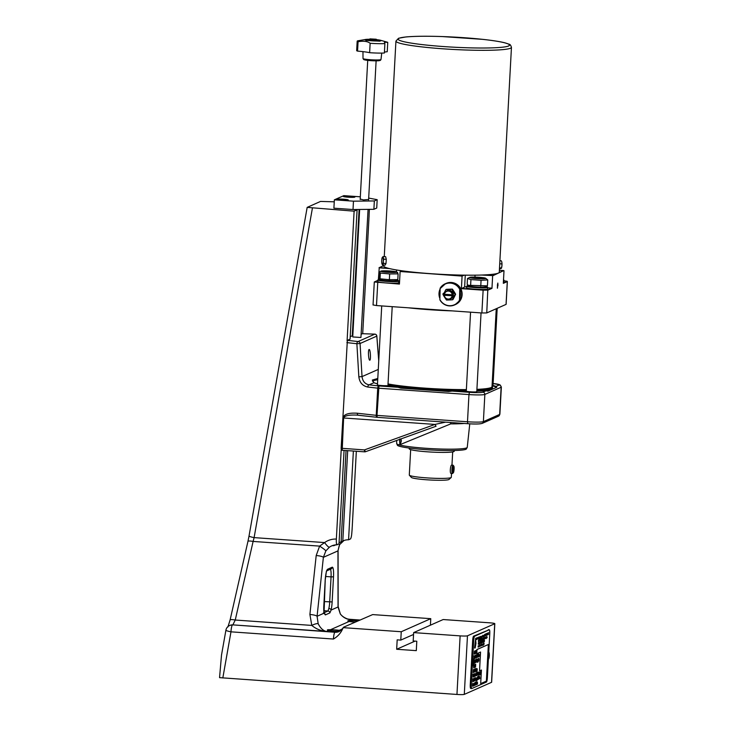 <?xml version="1.0" encoding="UTF-8"?>
<svg xmlns="http://www.w3.org/2000/svg" width="731" height="731" viewBox="0 0 731 731"><rect width="100%" height="100%" fill="white"/><g stroke="black" fill="none" stroke-linecap="round" stroke-linejoin="round"><path stroke-width="1.1" d="M369.064 215.892L369.365 209.358M368.817 221.073L368.671 223.183M368.78 221.091L368.881 220.031M368.561 225.258L368.707 223.165M368.844 220.04L368.936 218.98M368.899 218.998L369.1 215.892M368.442 227.35L368.598 225.258M368.26 231.535L368.159 232.595M368.214 231.544L368.314 230.484M367.931 236.807L368.196 232.577M368.278 230.503L368.369 229.443M368.333 229.461L368.424 228.392M368.387 228.41L368.479 227.35M367.693 241.988L367.592 243.03M367.647 242.007L367.748 240.947M367.428 246.173L367.629 243.039M367.711 240.965L367.857 238.854M367.821 238.873L367.912 237.803M367.876 237.822L367.967 236.817M367.364 247.27L367.465 246.173M367.126 252.451L367.026 253.493M367.081 252.469L367.181 251.4M366.861 256.636L367.063 253.493M367.145 251.418L367.236 250.358M367.2 250.377L367.291 249.317M367.254 249.326L367.401 247.27M366.798 257.732L366.898 256.636M366.523 262.904L366.67 260.821M366.332 267.089L366.231 268.204M366.295 267.107L366.56 262.913M366.633 260.83L366.724 259.77M366.688 259.788L366.779 258.728M366.743 258.747L366.834 257.732M365.957 273.367L366.103 271.274M365.765 277.552L365.61 279.662M365.728 277.57L365.82 276.51M365.838 275.459L365.993 273.367M365.783 276.519L365.875 275.459M366.067 271.292L366.213 269.182M366.176 269.2L366.268 268.195M365.326 284.871L365.537 281.737M365.098 289.11L365.253 286.963M365.272 285.912L365.363 284.871M365.217 286.981L365.308 285.922M365.5 281.755L365.591 280.686M365.555 280.704L365.646 279.644M364.824 294.282L365.025 291.148M364.632 298.467L364.531 299.582M364.595 298.486L364.687 297.426M364.65 297.444L364.86 294.282M364.988 291.166L365.08 290.106M365.043 290.116L365.135 289.11M364.257 304.745L364.568 299.573M364.065 308.93L363.965 310.045M364.029 308.948L364.12 307.888M364.139 306.837L364.23 305.796M364.084 307.897L364.175 306.837M364.193 305.805L364.294 304.745M363.691 315.198L363.947 311.022M363.499 319.392L363.398 320.507M363.462 319.401L363.609 317.3M363.572 317.318L363.663 316.249M363.627 316.267L363.727 315.207M363.91 311.04L364.001 310.026M363.161 325.66L363.005 327.771M363.115 325.679L363.435 320.489M362.932 329.845L362.777 331.938M362.896 329.864L362.987 328.804M362.951 328.822L363.042 327.753M362.722 332.98L362.814 331.938M356.134 455.358L356.034 456.473M356.098 455.376L356.189 454.307M356.152 454.326L356.299 452.224M356.262 452.233L356.353 451.255M355.759 461.626L356.07 456.455M355.568 465.821L355.467 466.935M355.531 465.83L355.622 464.77M355.641 463.719L355.732 462.677M355.586 464.788L355.677 463.728M355.695 462.696L355.796 461.636M355.229 472.089L355.129 473.158M355.193 472.107L355.504 466.917M355.001 476.274L354.9 477.389M354.964 476.292L355.111 474.181M355.074 474.2L355.165 473.14M354.663 482.551L354.562 483.611M354.626 482.57L354.718 481.51M354.434 486.736L354.279 488.829M354.398 486.755L354.489 485.686M354.508 484.644L354.608 483.593M354.453 485.704L354.544 484.644M354.681 481.519L354.937 477.37M353.996 494.055L354.151 491.963M353.767 498.286L353.923 496.148M353.941 495.097L354.042 494.055M353.886 496.166L353.978 495.106M354.115 491.981L354.325 488.829M353.53 503.467L353.429 504.536M353.493 503.485L353.585 502.425M353.265 507.652L353.475 504.518M353.548 502.444L353.804 498.295M353.201 508.749L353.301 507.652M352.963 513.93L352.808 516.04M352.927 513.948L353.018 512.879M352.698 518.105L352.845 516.022M352.982 512.897L353.073 511.837M353.036 511.855L353.128 510.795M353.091 510.805L353.237 508.749M352.634 519.211L352.735 518.115M352.397 524.392L352.296 525.452M352.36 524.401L352.506 522.299M352.132 528.568L352.342 525.434M352.47 522.309L352.561 521.249M352.525 521.267L352.671 519.211M352.168 528.568L351.876 532.205C351.602 536.042 351.118 538.308 350.405 538.985L348.568 539.798A13.149 12.893 -113.9 0 0 342.802 540.995L339.056 542.795M362.722 333.701L362.759 332.989M347.088 340.911L354.115 211.168L307.175 207.376L320.525 201.427L334.25 201.811M346.393 197.059L351.574 197.343M344.42 196.794A5.263 0.475 -176.9 0 1 346.101 196.712A5.263 0.475 -176.9 0 1 353.777 197.297M373.888 209.304L376.73 208.052L377.178 199.682L374.345 200.943L373.888 209.304L353.018 209.541L333.903 208.189L334.359 199.828L343.817 195.643L360.328 196.803M368.616 199.499L363.499 199.91L360.209 199.042M348.075 197.196A5.784 0.521 -176.9 0 1 343.342 196.429A5.784 0.521 -176.9 0 1 349.144 196.219A5.784 0.521 -176.9 0 1 354.891 197.05A5.784 0.521 -176.9 0 1 348.075 197.196M341.45 200.13A5.784 0.521 -176.9 0 1 336.717 199.353A5.784 0.521 -176.9 0 1 342.519 199.143A5.784 0.521 -176.9 0 1 348.267 199.983A5.784 0.521 -176.9 0 1 341.45 200.13M374.345 200.943L353.466 201.171L353.018 209.541M353.466 201.171L334.359 199.828M368.689 198.074L377.178 199.682M354.115 211.168L357.094 209.852L351.465 209.431M325.578 576.476L331.061 576.869L329.699 601.969A8.416 1.471 -86 0 1 328.849 608.466L327.963 611.015L324.052 612.752M328.849 608.466A2.102 1.416 13.4 0 1 331.079 610.074A10.517 1.837 94 0 0 332.148 601.942L333.51 576.841L331.061 576.869A8.416 1.471 -86 0 0 330.366 569.266M323.842 610.732L327.963 611.015A2.102 2.065 66.1 0 1 329.9 612.898L331.079 610.074L338.042 606.995L340.29 613.958C343.597 618.06 347.828 619.998 352.991 619.76L347.673 618.993C342.062 617.037 340.18 613.729 340.244 613.647A6.314 1.425 -32 0 0 340.226 613.611A6.314 1.425 -32 0 1 340.29 613.958M323.276 613.053L324.299 613.537L324.043 612.706A2.102 1.672 170.6 0 1 324.034 613.19L325.359 614.908L329.9 612.898M355.193 622.072A6.835 0.621 -176.9 0 1 349.098 621.487L347.819 620.902M330.43 629.747A6.835 0.621 -176.9 0 1 339.294 630.323C342.081 630.433 341.432 630.725 337.356 631.182A6.835 0.621 -176.9 0 1 328.658 630.524C326.529 629.884 327.123 629.619 330.43 629.747L349.098 621.487C346.969 620.838 347.563 620.582 350.871 620.701A6.835 0.621 -176.9 0 1 357.569 621.021M342.583 628.87L339.294 630.323L341.011 630.469M337.356 631.182L334.917 632.26L232.851 624.877L326.538 631.465C323.294 630.853 320.507 628.276 318.177 623.744L317.08 616.27L323.376 557.333A6.314 1.261 -173.9 0 0 316.194 555.542L309.898 614.479L311.79 625.416C315.883 628.879 320.799 630.899 326.538 631.465L328.658 630.524L327.378 629.939M342.702 541.305A6.314 1.215 -125.7 0 1 342.675 541.333A6.314 1.215 -125.7 0 1 342.629 541.36L339.412 544.887L337.969 550.882L323.376 557.333L325.852 550.891L329.379 547.217A13.149 12.893 66.1 0 1 331.646 545.92L338.992 544.038L344.063 450.387M361.315 334.168L362.384 333.701L374.848 334.131L358.117 341.541L347.371 340.344L350.085 339.138L357.094 209.852M353.375 451.045L348.568 539.798M347.691 450.643L342.802 540.995M337.155 544.842C336.488 544.778 336.223 542.85 336.361 539.067L341.194 449.821M222.818 677.975L230.978 631.831A6.314 0.704 -170 0 1 225.906 630.223L221.511 655.058L219.547 677.646L456.957 694.45A6.314 0.576 3.1 0 0 464.295 694.386L467.465 635.815L494.713 623.753A6.314 0.576 -176.9 0 0 494.814 623.662A6.314 0.576 -176.9 0 0 489.651 622.812L443.169 619.541L413.645 632.607L413.189 640.977L416.807 641.233L416.295 650.645L396.668 649.265L415.089 641.105M396.668 649.265L397.18 639.844L400.789 640.1L413.545 634.462M400.789 640.1L401.246 631.739L430.769 618.673L430.413 625.188M401.246 631.739L343.15 627.646L343.798 627.107L372.673 614.588L430.769 618.673M230.091 620.007A6.314 1.124 12.8 0 1 230.091 619.989A6.314 1.124 12.8 0 1 235.254 620.034L232.851 624.877A6.314 6.186 66.1 0 0 229.963 625.38A6.314 6.186 66.1 0 1 229.963 625.38L229.561 625.553A6.314 6.186 66.1 0 1 232.458 625.051A6.314 1.106 -86 0 0 230.978 631.831L333.446 639.04C338.069 636.335 341.304 632.543 343.15 627.646L342.921 628.422M467.465 635.815A6.314 0.576 -176.9 0 1 460.128 635.879L413.645 632.607M335.776 544.897L333.583 545.755L333.93 545.171M464.295 694.386L491.543 682.325A6.314 0.576 3.1 0 0 491.643 682.233L494.814 623.662M307.175 207.376L249.024 536.015A6.314 0.704 10 0 0 254.105 537.614L312.393 208.234M342.629 541.36A13.149 12.893 -113.9 0 1 343.99 540.501L339.604 544.65L338.078 550.443L338.151 606.556A6.314 2.357 -0.1 0 1 338.042 606.995L337.969 550.882A6.314 2.357 -0.1 0 0 338.078 550.443A6.314 2.357 -0.1 0 0 338.078 550.434A6.314 2.357 -0.1 0 0 338.078 550.37M309.898 614.479A6.314 1.261 6.1 0 1 317.08 616.27L324.034 613.19A10.517 1.837 94 0 1 323.824 605.633L323.824 605.56M249.033 536.006L247.946 541.388A6.314 1.124 12.8 0 1 253.109 541.433L235.254 620.034L311.79 625.416A6.314 1.654 -26.2 0 1 318.177 623.744M325.852 550.891A6.314 0.603 -146.4 0 0 319.611 546.112L316.194 555.542M336.361 539.067A19.454 19.079 -113.9 0 0 324.601 542.576L319.611 546.112L253.109 541.433L254.105 537.614L324.601 542.576A6.314 1.215 -125.7 0 0 329.379 547.217M359.104 209.468L352.26 335.794M346.046 450.534L341.112 541.735M337.795 199.727A5.263 0.475 -176.9 0 1 342.492 199.718A5.263 0.475 -176.9 0 1 347.152 200.23M339.851 199.992L345.196 200.276M383.081 256.599L385.639 256.682L386.27 259.286L386.014 263.498L385.118 265.097L382.56 265.015L381.92 263.699A3.682 0.786 -88 0 0 382.085 264.183A3.682 0.786 -88 0 0 382.688 264.202A3.682 0.786 -88 0 0 383.263 261.296L383.455 263.407L382.56 265.015L381.92 263.699A3.682 0.786 -88 0 1 381.737 260.291A3.682 0.786 -88 0 1 382.313 257.385L382.322 257.376A3.682 0.786 -88 0 0 382.313 257.385L383.081 256.599L383.72 259.203L383.263 261.296A3.682 0.786 -88 0 0 383.081 257.888A3.682 0.786 -88 0 0 382.322 257.376L382.322 257.376M386.014 263.498L383.455 263.407M386.27 259.286L383.72 259.203M384.259 256.636L395.928 41.1A57.85 5.245 3.1 0 0 453.412 49.461A57.85 5.245 3.1 0 0 511.453 47.36L499.273 272.224A57.85 5.245 -176.9 0 1 499.017 272.69A57.85 5.245 -176.9 0 1 497.235 273.476A57.85 5.245 -176.9 0 1 483.63 274.957A57.85 5.245 -176.9 0 1 463.555 275.139A57.85 5.245 -176.9 0 1 435.987 274.024A57.85 5.245 -176.9 0 1 426.301 273.348A57.85 5.245 -176.9 0 1 401.977 270.799A57.85 5.245 -176.9 0 1 388.115 268.231A57.85 5.245 -176.9 0 1 383.748 265.974L383.802 265.051M499.456 268.871L501.265 268.432L501.923 265.92A3.682 0.786 92 0 1 501.384 268.268A3.682 0.786 92 0 1 501.375 268.295L501.365 268.304M501.265 268.432L501.402 267.948L499.511 267.884M501.923 265.92L501.859 262.338A3.682 0.786 92 0 1 501.923 265.92M499.73 263.809L501.804 263.882M501.859 262.338L501.621 261.46A3.682 0.786 92 0 1 501.859 262.338M499.903 260.729L501.283 260.775M388.115 268.231L379.261 267.61L383.766 265.618M464.222 275.148L462.083 276.09L435.987 274.024M426.301 273.348L400.36 271.521L401.977 270.799M463.555 275.139L461.928 275.852M497.235 273.476L492.484 275.578L483.63 274.957M499.383 270.278L503.769 270.589L499.017 272.69M400.36 271.521L462.083 276.09L461.407 288.644L483.1 290.17L487.988 290.125L491.963 288.37L492.639 275.815L503.769 270.589M400.104 271.731L399.437 284.076L374.299 281.983L377.836 280.384M487.678 287.859L491.771 288.142L487.796 289.905L483.145 289.942L481.866 312.969L376.492 305.558L377.744 282.55M446.065 283.4A11.568 11.34 66.1 0 1 461.124 289.394A11.568 11.34 66.1 0 1 455.431 304.562L455.047 304.736A11.568 11.34 66.1 0 1 455.029 304.736A11.568 11.34 66.1 0 0 460.74 289.558A11.568 11.34 66.1 0 0 445.691 283.573A11.568 11.34 66.1 0 1 445.691 283.573L446.065 283.4M439.879 298.467A11.568 11.34 66.1 0 1 440.08 289.065M460.311 289.129L460.247 292.217A10.252 10.051 66.1 0 1 460.146 296.813L460.027 300.34L459.507 300.149L459.744 289.385L460.283 288.718A11.568 11.34 66.1 0 0 445.645 283.591C451.785 281.49 456.665 283.199 460.292 288.727M460.247 292.217L460.238 292.464A10.207 10.006 66.1 0 1 460.146 296.567L460.146 296.813M460.238 292.464L460.146 296.567M459.79 288.937A11.568 11.34 -113.9 0 0 440.135 288.215L439.888 299.829A11.568 11.34 -113.9 0 0 459.543 300.56M459.507 300.149A11.358 11.139 66.1 0 1 439.861 299.418L439.888 299.829C443.498 305.357 448.386 307.066 454.518 304.964L455.011 304.745A11.568 11.34 66.1 0 0 460.027 300.34L455.011 304.745M445.645 283.591L440.089 288.654A11.358 11.139 66.1 0 1 459.744 289.385M443.242 294.876A1.051 1.033 66.1 0 1 444.064 293.14M445.919 289.558L446.394 289.348A10.892 0.777 176.9 0 1 452.361 289.11A10.892 2.12 -122.9 0 1 455.623 294.218A10.892 1.343 -62.2 0 1 452.928 299.582L452.452 299.792A10.892 1.343 -62.2 0 1 455.148 294.429A10.892 2.12 -122.9 0 1 451.886 289.312A10.892 0.777 176.9 0 1 445.919 289.558A10.892 1.343 117.8 0 0 443.224 294.922A10.892 2.12 57.1 0 0 446.486 300.03A10.892 0.777 -3.1 0 0 449.391 299.948A10.892 0.777 -3.1 0 0 452.452 299.792M455.623 294.218L455.148 294.429M452.361 289.11L451.886 289.312M445.928 291.605A4.432 4.349 66.1 0 1 453.019 292.976A4.432 4.349 66.1 0 1 449.263 299.153M452.452 294.821L452.699 294.712A4.203 4.121 66.1 0 1 452.644 295.763L444.192 295.287A4.203 4.121 -113.9 0 0 450.031 298.906L450.744 298.586A4.203 4.121 -113.9 0 0 453.174 294.502A4.203 4.121 -113.9 0 0 447.345 290.892L446.623 291.212A4.203 4.121 -113.9 0 0 444.256 294.246L452.452 294.821A4.203 4.121 -113.9 0 0 446.623 291.212M450.031 298.906A4.203 4.121 -113.9 0 0 452.398 295.863M444.192 295.287L444.439 295.178A4.203 4.121 66.1 0 1 444.475 294.282M444.439 295.178L452.644 295.763M444.421 294.273A3.993 3.92 66.1 0 1 452.206 294.821M452.151 295.872A3.993 3.92 66.1 0 1 444.366 295.324M481.866 312.969L486.755 312.932L487.796 289.905M373.121 304.937L376.492 305.558M503.997 270.79L503.321 283.345L507.296 281.59L506.062 304.251M506.062 304.388L486.755 312.932M461.407 288.644L464.633 287.009A8.416 0.758 3.1 0 1 466.67 286.744M492.484 275.578L481.519 275.039M497.793 283.08L497.473 288.224L497.866 283.162M378.375 279.489L379.261 267.61M503.951 280.768L507.15 281.271L503.339 283.025M483.145 289.942L461.453 288.416M379.005 267.82L389.34 268.551M399.565 281.746A8.416 0.758 3.1 0 0 398.834 281.663M503.476 280.439A10.517 0.95 3.1 0 0 503.979 280.174L503.897 281.746A10.517 0.95 -176.9 0 1 503.394 282.002M487.705 287.374L487.623 288.946A10.517 0.95 -176.9 0 1 477.069 289.33A10.517 0.95 -176.9 0 1 466.616 287.804L466.698 286.241A10.517 0.95 3.1 0 0 477.151 287.758A10.517 0.95 3.1 0 0 487.705 287.374A10.517 0.95 3.1 0 0 487.668 287.283L487.175 286.744A9.996 0.905 -176.9 0 1 477.179 287.192A9.996 0.905 -176.9 0 1 467.301 285.666A9.996 0.905 -176.9 0 1 467.42 285.593A9.996 0.905 -176.9 0 1 468.388 285.392M398.861 281.124L398.779 282.696A10.517 0.95 -176.9 0 1 388.225 283.08A10.517 0.95 -176.9 0 1 377.772 281.554L377.854 279.991A10.517 0.95 3.1 0 0 388.307 281.508A10.517 0.95 3.1 0 0 398.861 281.124A10.517 0.95 3.1 0 0 398.824 281.033L398.331 280.485A9.996 0.905 -176.9 0 1 388.344 280.932A9.996 0.905 -176.9 0 1 378.457 279.416A9.996 0.905 -176.9 0 1 378.576 279.343A9.996 0.905 -176.9 0 1 379.544 279.141M408.099 307.778A56.799 5.144 3.1 0 0 452.251 310.885M496.248 308.729L492.027 386.699A56.799 5.144 -176.9 0 1 491.762 387.156A56.799 5.144 -176.9 0 1 476.914 389.367M466.369 389.605A56.799 5.144 -176.9 0 1 388.024 383.93M491.762 387.156L491.214 387.64A56.269 5.099 -176.9 0 1 476.895 389.815M466.341 390.071A56.269 5.099 -176.9 0 1 388.006 384.369M492.036 386.516A57.32 5.199 -176.9 0 1 492.52 387.247A57.32 5.199 -176.9 0 1 476.886 389.961M466.341 390.19A57.32 5.199 -176.9 0 1 387.997 384.543M492.52 387.247L492.466 388.298A57.32 5.199 -176.9 0 1 476.822 391.003M466.277 391.231A57.32 5.199 -176.9 0 1 387.942 385.584M497.372 288.06L497.784 283.153L497.372 288.06M497.994 285.209L497.445 287.393L497.519 284.341L497.857 283.902L497.994 285.209L497.418 285.163M377.717 379.764A63.104 5.72 3.1 0 0 372.527 381.253M481.053 312.914L476.786 391.679A5.263 0.475 -176.9 0 1 472.573 391.926A5.263 0.475 -176.9 0 1 466.707 391.323A63.104 5.72 -176.9 0 1 452.05 391.094L448.752 391.514L400.762 388.143L398.02 387.293A63.104 5.72 -176.9 0 1 386.489 385.685A5.263 0.475 -176.9 0 1 380.732 385.484A5.263 0.475 -176.9 0 1 377.443 384.862L381.719 305.923M492.1 385.255A63.104 5.72 -176.9 0 1 495.993 386.407L496.769 387.275L487.979 391.158L486.088 390.783A63.104 5.72 -176.9 0 1 476.813 391.213M496.769 387.275A63.104 5.72 3.1 0 0 492.073 385.776M376.794 336.022L376.803 336.114A2.102 2.065 66.1 0 0 374.848 334.131L362.384 333.701M350.222 336.699L352.817 335.547M347.371 340.344L341.13 448.249L341.377 450.168L342.007 450.223M399.638 439.066L399.784 444.74L450.744 423.879A4.203 1.709 69.6 0 1 450.552 422.5M396.677 443.553L397.472 445.362A34.631 3.134 3.1 0 0 425.652 449.656A34.631 3.134 3.1 0 0 466.259 449.09L467.246 447.372A35.335 3.207 -176.9 0 1 425.606 448.258A35.335 3.207 -176.9 0 1 396.677 443.553L396.677 440.464M445.599 422.143L434.963 424.428L342.876 417.931L341.231 448.258L364.422 449.912L365.518 451.712A2.102 2.065 66.1 0 1 364.687 451.831L364.65 451.84A2.102 2.102 0 0 0 365.518 451.721L436.051 426.237L434.963 424.428L364.422 449.912L364.65 451.84L342.209 450.259L343.625 417.995C344.447 415.711 348.925 414.742 357.039 415.107L358.163 415.199M436.06 426.237L365.518 451.721M346.85 342.611L356.874 343.734L358.839 376.821C359.606 382.587 362.603 385.995 367.83 387.046A2.102 1.115 -83.6 0 1 369.073 384.853C364.979 383.976 362.631 381.226 362.028 376.602L360.063 343.515L356.874 343.734A2.102 1.115 -83.6 0 1 358.117 341.541A2.102 2.065 -113.9 0 1 360.063 343.515L376.803 336.114L378.74 360.95M377.498 383.857A63.104 5.72 -176.9 0 1 373.934 382.697L372.307 380.056L377.79 378.475M368.077 209.368L360.931 337.503L352.744 336.936L359.643 209.468M377.013 417.3L358.382 415.226A2.102 1.115 -83.6 0 1 358.263 415.226A2.102 1.115 -83.6 0 1 357.368 413.234C348.769 412.659 343.935 414.221 342.876 417.931M358.839 376.821L362.028 376.602L378.283 369.42M369.1 349.519L369.192 349.5C370.443 349.327 371.019 360.538 369.74 360.191C368.543 360.383 367.903 349.765 369.1 349.519M400.067 438.929L399.784 444.74C401.767 441.341 401.858 439.45 400.058 439.066M454.481 450.497L454.207 451.31A22.542 2.047 -176.9 0 1 436.014 452.279A22.542 2.047 -176.9 0 1 411.114 449.757A22.542 2.047 -176.9 0 1 409.214 448.871L409.04 448.039M497.19 308.308L493.069 384.479A5.263 0.475 -176.9 0 1 492.137 384.698M397.28 280.101A9.996 0.905 -176.9 0 1 398.331 280.485M381.81 280.101A8.05 0.731 -176.9 0 1 380.449 279.717L379.572 279.16L380.019 278.813L389.358 279.708L397.801 279.626L396.312 280.576A8.05 0.731 -176.9 0 1 390.171 280.841A8.05 0.731 -176.9 0 1 381.81 280.101M379.115 277.826L380.019 278.813L380.33 273.056L379.426 272.078L379.115 277.826M397.216 272.891L398.112 273.869L397.801 279.626M380.915 271.119A8.05 0.731 3.1 0 0 382.258 271.731A8.05 0.731 3.1 0 0 391.834 272.508A8.05 0.731 3.1 0 0 396.778 271.978A8.05 0.731 3.1 0 0 388.883 270.936A8.05 0.731 3.1 0 0 380.915 271.119L379.426 272.078M398.112 273.869L389.669 273.951L389.358 279.708M389.669 273.951L380.33 273.056M385.831 271.11A5.263 0.475 3.1 0 0 383.656 271.457A5.263 0.475 3.1 0 0 388.819 272.142A5.263 0.475 3.1 0 0 394.027 272.023A5.263 0.475 3.1 0 0 389.787 271.247A5.263 0.475 3.1 0 0 385.831 271.11M384.14 271.375L393.552 271.877L383.921 271.566M486.124 286.351A9.996 0.905 -176.9 0 1 487.175 286.744M487.367 285.73L485.156 286.826A8.05 0.731 -176.9 0 1 477.188 287.009A8.05 0.731 -176.9 0 1 469.293 285.967L468.279 285.318L487.138 285.83M487.44 285.693L487.751 279.936L481.071 280.293L470.938 279.58L467.474 278.511L467.164 284.268L468.279 285.318M480.76 286.049L481.071 280.293M485.622 278.228A8.05 0.731 3.1 0 0 477.8 277.195A8.05 0.731 3.1 0 0 469.777 277.36A8.05 0.731 3.1 0 0 469.759 277.369A8.05 0.731 3.1 0 0 477.645 278.648A8.05 0.731 3.1 0 0 485.622 278.228L487.751 279.936M470.627 285.328L470.938 279.58M469.759 277.369L467.474 278.511M478.631 277.497A5.263 0.475 3.1 0 0 472.491 277.707A5.263 0.475 3.1 0 0 477.663 278.392A5.263 0.475 3.1 0 0 482.862 278.273A5.263 0.475 3.1 0 0 481.318 277.771A5.263 0.475 3.1 0 0 478.631 277.497M472.984 277.625L482.396 278.136L472.765 277.817M503.979 280.174A10.517 0.95 3.1 0 0 503.942 280.083L503.522 279.617M370.142 43.284L369.63 52.696A19.591 1.773 3.1 0 0 357.56 51.115L358.071 41.704C363.572 40.772 367.583 41.283 370.105 43.257L370.142 43.284A15.78 1.425 3.1 0 0 384.89 43.604L384.396 42.288L387.75 42.334L387.238 51.746A19.591 1.773 3.1 0 0 384.433 52.166M369.63 52.696A15.78 1.425 3.1 0 0 384.387 53.016L384.89 43.604M387.256 42.16L380.211 40.187A8.169 0.74 3.1 0 1 379.617 40.936A8.169 0.74 3.1 0 1 371.558 40.799A8.169 0.74 3.1 0 1 365.884 39.41L369.493 39.291A8.169 0.74 3.1 0 0 365.884 39.41L357.907 40.79A15.78 1.425 3.1 0 0 357.176 41.174L356.664 50.585A15.78 1.425 3.1 0 0 357.56 51.115M357.176 41.174A15.78 1.425 3.1 0 0 358.071 41.704M368.799 40.507L368.826 39.894L377.233 40.351L376.227 39.227L369.95 38.88L376.227 39.227M453.823 466.095L453.11 465.245A4.203 0.731 94 0 0 452.982 465.172A4.203 0.731 94 0 0 451.95 469.311A4.203 0.731 94 0 0 452.388 473.56A4.203 0.731 94 0 0 452.526 473.505L453.348 472.765A3.399 0.594 -86 0 1 452.891 469.375A3.399 0.594 -86 0 1 453.823 466.095A3.399 0.594 -86 0 1 454.024 466.725A3.399 0.594 -86 0 1 453.997 470.243A3.399 0.594 -86 0 1 453.348 472.765M452.388 473.56L451.118 473.469C449.565 473.615 450.47 464.715 451.703 465.08L452.982 465.172M453.083 469.11L453.467 467.182L453.869 467.493L453.494 471.659L453.083 469.11M453.083 469.677L453.878 469.731M453.412 467.465L453.869 467.493M451.511 473.496L451.301 477.325A21.035 1.91 -176.9 0 1 451.21 477.498A21.035 1.91 -176.9 0 1 426.511 477.864A21.035 1.91 -176.9 0 1 409.369 475.232A21.035 1.91 -176.9 0 1 409.296 475.049L410.667 449.638M409.369 475.232L411.352 477.416A18.933 1.718 3.1 0 0 426.776 479.792A18.933 1.718 3.1 0 0 448.998 479.454L451.21 477.498M483.922 644.587L484.105 643.353M483.767 643.993L483.959 644.578M483.895 644.568L483.721 643.993M476.539 661.656L476.786 659.006L476.603 662.094L476.932 658.996L476.822 661.957L477.197 660.961L477.06 658.942M477.242 659.636L477.142 658.951M476.895 661.582L477.051 660.532L476.895 661.582M476.968 660.23L477.105 659.307L476.968 660.23M476.795 660.495L476.822 661.957M477.005 661.537L477.032 660.979M476.484 660.349L476.329 662.167L476.457 660.404M477.169 661.226L477.489 660.34M477.544 660.294L477.471 659.545M477.48 660.623L477.334 661.5L477.48 660.623M477.233 661.491L477.37 660.751M477.343 660.294L477.37 659.545M477.279 661.783L477.124 661.217M476.128 662.259L476.338 659.307L475.963 661.08M476.109 660.605L476.338 659.307M475.844 662.387L476.055 659.435M478.577 658.32L478.366 661.272L478.522 658.339M478.604 659.353L478.641 659.837L478.503 659.344M478.695 659.81L478.631 659.033M478.147 659.929L478.366 661.272M478.366 659.344L478.421 658.329M478.54 659.828L478.567 661.18M478.869 658.978L478.759 661.098L478.814 658.996M475.36 662.597L475.397 660.769M475.488 661.235L475.424 660.449M475.168 660.678L475.369 659.737M474.894 662.514L475.086 660.888M475.333 661.244L475.296 660.76M473.935 666.252L473.67 667.878L473.752 666.334M473.734 664.845L473.67 667.878M473.725 667.165L473.651 666.334M473.725 665.155A2.659 0.466 -86 0 1 473.56 661.29A2.659 0.466 -86 0 1 474.373 661.071A2.659 0.466 -86 0 1 473.725 665.155L473.907 665.758M475.187 661.217L475.104 660.596M474.794 661.765L474.867 662.807M474.986 662.514L474.949 661.738M473.953 667.705L474.072 665.484M474.063 667.412L474.017 666.736M474.044 666.434L474.163 665.786L474.044 666.434M473.971 667.403L474.181 666.946M474.766 661.034L474.657 662.953L474.657 661.025M474.867 661.281L474.775 660.742M474.574 662.652L474.675 660.733M474.501 662.332L474.629 662.953M474.145 670.044L474.318 672.036L474.209 670.007M474.008 671.579L474.191 671.012M474.09 671.003L474.063 670.437M478.787 655.113L478.805 656.639L478.842 655.14M478.622 656.072L478.896 654.793M478.878 655.652L478.832 656.347L478.878 655.652M478.677 656.072L478.686 656.63M479.043 655.15L478.887 654.391M478.686 655.104L478.969 654.4M478.732 656.337L478.86 655.597M478.193 655.935L478.12 655.04M478.01 656.694L477.964 656.027M477.919 656.685L477.983 655.351M478.257 654.674L478.165 653.998M477.9 656.986L478.065 653.989M478.092 655.36L478.037 655.972M474.922 668.911L474.702 671.862L474.858 668.938M474.986 671.734L474.958 670.409M474.757 668.929L474.702 671.862M474.976 670.007L475.15 668.81M475.086 670.866L475.388 671.561L475.506 669.441L475.123 671.67M475.251 671.36L475.241 670.711M475.159 671.35L475.634 668.591L475.607 671.515L475.634 668.591M475.132 671.67L475.077 670.857L475.214 671.67M477.571 657.132L477.736 654.985L477.471 656.995M477.27 656.968L477.517 656.21M475.579 670.428L475.616 671.213M475.707 669.596L475.643 670.354L475.607 669.587M475.515 671.213L475.643 670.354M477.224 656.237L477.105 654.483L476.895 657.434L477.27 656.246M476.895 657.434L477.105 654.483M477.032 657.123L476.996 656.337M476.941 657.123L477.023 655.497M477.124 655.506L477.389 655.049M476.649 657.169L476.776 654.693L476.694 657.206M476.639 657.571L476.639 655.469M476.694 654.647L476.53 655.305M476.448 669.02L476.539 671.049L476.393 669.048M476.521 669.249L476.448 669.779L476.42 669.24M476.612 669.751L476.457 668.92M476.448 669.779L476.484 671.076M474.117 658.658L474.273 655.734L474.117 658.658M474.136 658.32L474.255 656.082L474.044 658.311M474.026 658.311L474.282 657.836M474.181 657.827L474.145 656.072M473.962 658.732L474.017 655.789M476.685 671.533L476.987 668.783L476.649 671.222M476.493 671.186L476.685 671.826M476.713 669.898L476.804 671.122M476.84 669.093L477.087 670.857L477.115 668.627M476.649 670.656L476.731 669.084M476.557 669.943L476.758 668.783M475.863 653.404L476.073 650.453L475.78 653.395M475.625 653.331L476.073 650.453M473.213 674.156L473.021 677.098L473.131 674.192M473.021 674.183L472.966 677.116M473.204 675.526L473.46 674.037M475.717 651.623L475.726 653.459M475.433 653.304L475.671 652.545M473.633 674.75L473.606 676.842L473.715 674.713M475.406 650.745L475.168 653.761L475.461 650.718M475.26 651.54L475.305 650.736M475.059 653.752L475.177 651.531M475.177 653.459L475.141 652.692M475.086 653.45L475.168 651.833M475.269 651.833L475.205 652.646M475.159 647.949L475.982 643.344L475.735 640.731L475.342 641.809L475.653 638.382L474.574 648.05L474.885 646.67L475.159 647.949L474.775 646.661M475.241 641.8L475.707 640.731M474.574 648.05L475.653 638.382M475.616 641.699L475.187 647.008L475.643 641.699M475.077 646.999L475.515 641.69M473.843 674.914L473.871 675.453L473.734 674.914M473.926 675.417L473.871 674.603M473.77 675.453L473.807 676.751M477.343 638.903L477.69 637.624L477.398 639.049M473.862 676.678L474.401 673.58L474.063 676.678M477.169 638.976L477.37 637.651L477.169 638.976M474.008 676.239L474.355 673.598M477.051 637.953L476.731 639.488L477.051 637.953M476.667 639.305L476.822 638.273M476.548 639.333L476.895 637.861L476.795 639.305M474.437 674.393L474.702 676.349L474.392 674.421M474.693 674.539L474.62 675.033L474.593 674.53M474.784 674.896L474.629 674.21M474.437 675.069L474.465 676.458M474.245 675.206L474.282 676.54M474.538 674.311L474.684 674.887L474.73 674.229M474.62 675.033L474.657 676.376M476.493 638.958L476.703 638.136M476.411 639.634L476.365 638.099L476.457 639.607M474.739 675.764L474.757 676.321M475.113 674.832L475.031 674.092L474.757 674.795M475.04 675.161L474.894 676.038L475.04 675.161M474.794 676.029L474.931 675.289M474.693 675.764L475.059 674.877M476.082 639.57L476.155 638.985M476.365 673.543L476.256 675.663L476.32 673.571M476.411 673.836L476.511 675.599M476.128 675.188L476.201 675.691M476.045 639.031L476.32 638.117L476.045 639.031M475.854 638.282L476.32 638.117M475.899 638.995L475.616 639.981L475.899 638.995M476.521 675.289L476.502 674.631M476.429 675.28L476.722 673.388M476.402 675.59L476.338 674.786L476.393 675.599M475.616 639.981L475.717 638.337M476.868 675.444L476.895 673.214M476.868 675.142L476.84 674.366M477.078 673.836L476.987 673.224M476.776 675.142L477.014 673.918M474.574 653.971L474.784 651.019L474.483 653.633M474.456 652.545L474.784 651.019M474.209 654.135L474.456 651.166M477.261 672.365L477.041 675.316L477.206 672.383M477.051 673.306L477.105 672.374M474.748 652.856L474.958 651.687L474.684 652.856M474.94 652.701L474.867 651.677M474.839 653.605L474.803 652.838M474.748 653.596L474.839 651.979M474.94 651.979L474.885 652.746M477.562 672.228L477.398 675.161L477.507 672.255M477.279 674.558L477.334 673.461M477.352 673.077L477.398 672.246M475.497 653.605L475.534 651.376M475.671 652.253L475.515 651.677M475.515 653.304L475.479 652.628M477.59 675.124L477.855 672.885L477.425 674.311M477.599 674.804L477.59 674.156M477.507 674.804L477.8 672.913M474.611 656.694L474.684 658.448M474.401 658.54L474.318 658.037M477.891 673.141L477.836 674.969L477.836 673.141M478.129 671.963L477.964 672.621M478.001 672.785L478.074 674.887L478.01 672.785M474.629 658.128L474.967 656.219M474.721 658.138L474.702 657.48M478.056 674.887L477.992 673.096M475.168 656.365L475.059 658.293L475.068 656.365M475.269 656.694L475.095 656.063M475.049 658.293L475.177 656.072M474.976 657.991L475.214 656.767M475.059 657.991L475.031 657.215M478.284 674.814L478.403 672.593L478.12 674.74M478.284 674.512L478.248 673.836M478.266 673.543L478.385 672.895L478.266 673.543M478.202 674.512L478.412 674.046M478.257 674.814L478.22 672.739M475.433 658.074L475.452 655.214L475.314 657.717M475.241 656.155L475.452 655.214M479.253 673.763L479.554 672.091L479.39 674.32M479.637 672.831L479.554 672.091L479.271 672.794M479.563 673.16L479.417 674.037L479.563 673.16M479.317 674.028L479.454 673.288M479.216 673.763L479.582 672.876M475.744 657.946L475.753 655.077L475.625 657.58M475.552 655.926L475.753 655.077M475.47 657.434L475.534 656.292M472.966 678.752L472.774 681.694L472.875 678.788M472.774 678.779L472.719 681.712M472.957 680.122L473.213 678.642M476.055 656.045L475.899 657.873L476.027 656.109M475.771 657.288L475.835 656.164M473.167 680.945L473.469 679.263L473.304 681.502M473.551 680.013L473.469 679.263L473.185 679.976M473.478 680.342L473.332 681.219L473.478 680.342M473.231 681.21L473.368 680.47M473.131 680.936L473.496 680.058M476.119 656.292L476.137 657.818L476.374 656.328M476.173 656.319L476.32 655.579M476.137 657.818L476.228 655.972M476.21 656.831L476.164 657.525L476.21 656.831M476.064 657.525L476.201 656.776M475.324 678.807L475.314 680.57M477.252 657.27L477.069 656.264M477.517 655.926L477.361 655.351M477.361 656.977L477.316 656.301M475.324 678.432L475.47 677.637M478.513 656.767L478.513 654.839M478.421 656.758L478.595 653.825M478.513 656.465L478.485 655.68M478.613 654.848L478.549 655.606M475.89 678.514L475.589 680.451L475.89 678.514M475.543 679.885L475.771 678.578M479.262 654.629L479.107 656.456L479.234 654.684M476.045 680.296L476.164 678.076L475.872 680.195M476.045 679.994L476.009 679.318M476.027 679.017L476.146 678.368L476.027 679.017M475.963 679.985L476.173 679.528M476.018 680.287L475.972 678.267M476.996 680.369L477.306 677.619L476.959 680.058M476.84 680.031L476.968 680.662M477.242 677.893L477.325 679.684L477.444 677.564M477.023 678.743L477.069 679.501M477.151 677.929L477.197 678.679L477.051 677.92M476.959 679.492L477.096 678.67M476.914 680.36L477.041 679.483M476.868 678.779L477.069 677.619M474.382 662.131L474.328 662.825M474.3 663.118L474.291 661.592M474.547 661.628L474.465 660.879M477.654 677.061L477.681 676.595M477.763 661.116L477.928 659.389M477.672 661.317L477.663 660.66M477.517 660.815L477.544 661.628M477.553 661.619L477.498 660.815L477.635 661.628M477.772 659.408L477.818 662.35L478.065 659.335M477.8 662.35L477.791 661.528M477.809 677.655L478.01 679.419L478.184 676.952M477.919 679.117L478.074 678.405M477.973 678.405L478.037 677.865M478.001 676.422L478.074 676.943L478.001 676.422M478.302 679.291L478.348 677.07M478.312 678.998L478.266 678.313M478.284 678.021L478.412 677.372L478.284 678.021M478.22 678.989L478.467 678.231M478.275 679.291L478.111 678.258M477.937 660.861L478.202 659.581M478.193 660.44L478.147 661.144L478.193 660.44M477.983 660.87L478.001 661.427M478.302 661.299L478.101 659.91M478.357 659.938L478.275 659.188L478.001 659.901M478.037 661.135L478.175 660.395M479.627 676.586L479.792 678.587L479.573 676.614M479.454 678.194L479.554 678.688M474.583 665.658L474.419 666.645M474.382 666.645L474.73 665.292M474.328 667.54L474.227 667.037M474.711 667.376L474.647 666.626M472.939 684.645L472.674 686.272L472.756 684.728M472.82 683.576L472.911 684.152L472.719 683.567M472.966 684.033L472.738 683.238L472.537 684.865M472.729 685.55L472.756 685.066M472.573 686.263L472.436 684.856M472.957 686.089L473.094 683.869M473.067 685.797L473.021 685.121M473.048 684.828L473.167 684.179L473.048 684.828M472.975 685.797L473.377 684.033M475.077 665.384L474.967 667.312L474.967 665.374M475.177 665.703L474.995 665.082M474.949 667.312L475.086 665.091M474.876 667.001L475.123 665.777M474.967 667.01L474.94 666.233M474.081 683.531L473.916 685.678L474.026 683.549M474.337 683.677L474.364 684.17L474.227 683.668M474.419 684.024L474.273 683.348M474.072 684.207L474.099 685.587M474.172 683.439L474.318 684.024L474.364 683.357M474.255 684.161L474.291 685.504M475.351 667.092L475.388 665.265M475.479 665.722L475.415 664.945M475.305 664.936L475.369 665.713L475.305 664.936M475.15 665.173L475.36 664.232M475.314 665.74L475.278 665.256M474.364 684.819L474.392 685.431M474.446 683.321L474.574 682.8M475.662 664.881L475.57 667.019L475.662 664.881M475.461 665L475.707 664.141M475.424 666.398L475.452 667.019M474.867 683.942L474.675 685.386M474.922 683.896L474.858 683.147M474.848 684.225L474.702 685.093L474.848 684.225M474.602 685.093L474.739 684.344M473.578 672.365L473.789 669.413L473.487 672.017M473.46 670.93L473.789 669.413M473.213 672.52L473.46 669.55M476.146 681.822L475.991 684.755L476.1 681.849M475.936 682.845L475.991 681.84M473.789 670.793L473.807 672.31L473.843 670.811M473.807 672.31L473.898 670.464M473.88 671.323L473.834 672.017L473.88 671.323M474.044 670.82L473.971 670.071L473.688 670.784M473.725 672.017L473.862 671.268M476.164 684.709L476.292 681.822L476.018 684.088M475.808 671.378L476.018 668.426L475.717 671.195M475.808 669.495L476.018 668.426M476.374 684.636L476.493 682.416L476.201 684.563M476.374 684.335L476.329 683.659M476.347 684.636L476.411 682.416M476.356 683.357L476.475 682.717L476.356 683.357M476.356 683.311L476.374 682.708M476.283 684.335L476.493 683.869M476.31 682.562L476.466 683.448L476.384 682.407M476.018 669.806L476.109 669.075M475.89 670.766L476.119 669.477M476.109 670.336L476.055 671.04L476.109 670.336M476.009 671.323L475.854 670.756M476.274 669.834L476.192 669.084M475.954 671.031L476.091 670.29M477.389 682.069L477.444 684.143L477.444 682.041M476.977 670.848L476.786 669.834M477.242 669.505L477.087 668.929M476.996 670.555L477.206 670.089M477.087 670.565L477.041 669.879M475.324 674.978L475.086 676.184L475.324 674.978M475.068 675.59L475.132 674.457M477.407 683.522L477.444 684.143L477.407 683.522M477.425 684.134L477.297 683.512M478.86 637.88L478.549 638.821L478.86 637.88M478.768 637.67L478.906 637.021M478.75 637.925L478.814 638.702M478.641 637.14L478.549 638.821M475.927 675.809L476.082 672.885L475.927 675.809M475.936 675.462L475.963 673.269L476.091 674.987M475.991 674.978L475.954 673.224M475.771 675.883L475.826 672.94M478.906 638.017L479.079 638.62M479.262 637.889L479.07 637.277M478.988 638.428L479.143 637.469M478.86 638.017L479.152 637.286M478.494 674.676L478.668 672.529L478.403 674.53M480.989 636.984L481.053 637.715M481.172 637.505L481.473 636.299L481.117 637.505M481.135 637.185L481.281 636.555M478.832 674.521L478.869 672.694M478.96 673.196L478.896 672.383M478.796 673.224L478.768 672.684M481.528 636.272L481.51 637.514L481.583 636.244M481.363 637.377L481.4 636.738M478.906 673.388L479.088 672.529M478.951 674.969L479.079 674.092M479.088 674.11L479.061 673.352M478.997 674.11L479.134 673.278M478.842 674.64L478.915 675.27M479.847 674.073L479.883 672.246M479.965 672.748L479.911 671.926M479.81 672.776L479.774 672.237M481.738 636.655L481.802 637.386M479.911 672.94L480.304 671.798M479.956 674.521L480.075 672.904M480.011 673.662L480.093 672.081M480.029 674.832L479.856 674.192L480.048 674.823M480.011 674.823L479.856 674.192M480.203 672.091L480.139 672.831M481.985 637.56L482.259 635.952L481.976 637.551M481.893 636.683L482.04 637.258M482.149 636.893L482.122 636.162M481.839 636.683L482.012 636.189M473.761 680.159L473.524 681.365L473.761 680.159M473.505 680.771L473.56 679.629M483.164 635.55L483.1 636.811L483.218 635.522M474.83 677.929L474.337 680.607L474.328 678.149L474.611 680.881L474.885 677.902M474.629 678.98L474.721 677.92M474.364 679.136L474.638 678.012M474.282 681.027L474.382 678.121M474.547 680.908L474.465 679.684M483.374 635.933L483.438 636.655M474.794 680.789L474.931 678.569M475.059 679.446L474.894 678.871M474.812 680.497L475.022 680.031M474.903 680.506L474.858 679.821M483.84 636.482L484.041 635.157L483.73 636.18M476.457 679.638L476.621 677.92M476.374 679.839L476.356 679.181M484.306 635.102L484.169 636.363L484.15 635.029M483.968 635.778L484.032 636.363M483.931 635.778L484.224 635.038M476.53 678.925L476.914 677.792M476.575 680.506L476.685 678.889M476.621 679.647L476.713 678.066M476.466 680.177L476.658 680.808M476.813 678.076L476.758 678.816M485.119 635.705L485.713 633.878L485.932 635.559L485.823 633.887M485.813 634.572L485.877 635.577M485.585 635.376L485.612 634.736M477.507 678.56L477.407 677.473M477.699 678.405L477.599 679.611M477.581 679.611L477.407 678.551M477.599 679.309L477.562 678.542M477.507 679.3L477.599 677.674M477.699 677.683L477.645 678.45M486.152 634.7L486.216 635.431M478.476 679.218L478.805 676.111L478.376 679.19M478.522 677.591L478.805 676.111M486.307 634.243L486.407 635.349L486.49 633.868M479.043 676.33L478.896 679.026L478.933 676.33M479.189 676.796L478.979 675.992M478.768 676.486L479.061 676.001M478.759 677.628L478.896 679.026M478.814 678.67L478.979 677.82M486.334 633.667L486.691 635.221L486.581 633.549M479.18 678.852L479.298 676.632M479.445 677.509L479.28 676.933M479.198 678.551L479.408 678.094M479.289 678.56L479.244 677.884M473.487 684.033L473.386 685.66M473.587 684.28L473.496 683.741M473.295 685.651L473.396 683.732M473.185 685.322L473.386 685.961L473.185 685.322M487.001 634.261L487.321 634.828L487.339 633.302M486.901 634.252L487.166 635.038M487.23 633.521L487.385 634.91L487.449 633.649M473.651 684.317L473.661 685.833L473.907 684.344M473.542 685.276L473.752 683.988M473.743 684.846L473.688 685.541L473.743 684.846M473.642 685.833L473.487 685.267M473.587 685.541L473.725 684.792M487.988 632.927L488.034 634.663L488.043 632.9L487.705 633.457M487.696 634.005L487.76 634.746M487.504 634.088L487.568 634.828M475.132 685.139L475.168 683.302M475.251 683.805L475.196 682.992M475.095 683.841L475.059 683.302M488.207 633.914L488.125 633.32M487.924 634.471L488.098 633.53M475.47 684.984L475.506 683.156M475.598 683.622L475.543 682.836M475.269 683.165L475.479 682.124M475.433 683.64L475.397 683.147M478.842 640.575L478.494 639.908L478.403 641.59L478.796 640.603M475.671 683.412L475.689 684.938L475.607 683.412M475.515 684.371L475.78 683.092M475.762 683.951L475.717 684.645L475.762 683.951M475.552 684.371L475.57 684.929M475.927 683.448L475.854 682.699L475.57 683.412M475.616 684.645L475.753 683.896M479.043 641.306L479.216 639.78M476.685 683.924L476.941 682.27L476.685 683.924M476.521 683.878L476.74 682.635M479.372 640.712L479.463 640.246M479.691 639.762L479.463 640.237M479.463 640.137L479.573 639.561M477.206 683.275L477.133 682.133L477.206 683.275M476.914 684.344L477.051 682.133M477.032 682.124L477.115 683.165L476.932 682.334M477.169 683.001L477.014 682.425M476.923 684.052L477.133 683.586M477.014 684.052L476.977 683.375M479.774 640.996L479.911 639.25L479.691 640.996M480.002 640.064L479.81 639.241M479.901 640.612L479.801 639.424M479.408 637.204L479.344 638.474L479.353 637.231M480.989 640.447L480.925 638.83M481.016 639.543L481.236 638.693M479.774 637.103L479.591 638.391L479.582 637.048M479.499 638.2L479.536 637.496M481.309 639.077L481.245 640.338L481.236 639.068M481.19 639.442L481.245 640.338M479.892 637.167L479.874 638.254L479.892 637.167M480.523 636.674L480.176 638.099L480.523 636.674M480.176 638.099L480.166 636.409M480.185 637.852L480.313 637.24M480.422 637.24L480.24 637.889L480.422 637.24M480.358 637.048L480.368 636.555M481.473 638.519L481.382 640.274L481.528 638.492M480.815 636.683L480.431 637.322L480.751 636.582M480.505 637.331L480.669 637.907M480.569 637.907L480.431 637.322L480.614 637.907M481.61 638.455L481.519 640.21L481.747 638.455M482.46 637.085L482.816 635.285M481.729 638.885L481.656 640.155L481.647 638.885M481.647 638.867L481.793 640.091L481.921 638.803M483.063 635.696L482.688 636.326L482.871 635.586M482.688 636.326L482.917 636.92M481.939 639.269L482.003 640M484.662 635.403L484.717 634.38L484.662 635.403M484.525 634.919L484.717 634.38M484.562 636.162L484.516 635.175M484.69 634.919L485.028 635.943L485.009 634.371M482.232 640.182L482.46 638.565L482.232 640.182M482.094 639.305L482.232 639.872M482.35 639.515L482.323 638.775M482.04 639.296L482.46 638.565M484.845 636.007L484.817 635.029M483.036 638.839L482.789 639.652L482.935 638.556M482.926 638.83L482.99 639.561M485.357 634.682L484.973 635.312L485.165 634.572M485.156 635.897L484.973 635.312L485.073 635.897M488.345 633.485L488.235 634.535L488.345 633.485M488.189 633.402L488.381 632.827M488.5 634.417L488.436 633.64M488.354 633.43L488.646 632.708M483.474 639.378L483.703 637.679L483.438 639.186M483.703 637.679L483.401 638.181M483.374 639.177L483.301 638.172M478.403 641.59L478.741 639.927M478.412 641.343L478.586 640.054M483.703 638.638L483.885 637.907L483.657 638.629M483.593 638.629L483.666 638.117M480.084 640.054L480.377 639.077L480.002 640.045M480.039 640.658L480.139 640.009M483.812 637.889L484.123 637.35M484.105 638.309L484.169 639.04M483.876 638.839L483.913 638.19M480.614 639.132L480.486 640.703L480.596 639.15M480.486 640.703L480.532 638.921M480.276 639.99L480.468 639.269M480.395 640.511L480.532 639.78M484.571 638.867L484.781 637.542L484.461 638.556M482.378 639.168L482.67 638.437M482.423 639.177L482.478 639.753M485.046 637.523L484.9 638.748L484.881 637.414M484.708 638.163L484.763 638.748M484.662 638.163L484.955 637.423M485.146 637.377L485.338 638.528L485.201 637.35M485.283 638.547L485.22 637.542M486.471 637.359L486.773 636.619L486.773 637.88L486.956 636.573L487.148 637.724L486.956 636.573M486.526 637.359L486.709 637.944M485.485 637.222L485.411 638.492L485.539 637.204M485.622 638.401L485.558 637.67M479.015 642.311L478.979 644.048L479.07 642.284M478.65 643.984L478.851 643.508M478.878 642.914L478.915 642.302M485.813 638.318L485.877 637.048L485.813 638.318M485.722 637.067L485.896 638.282L485.96 637.012M486.097 638.19L486.042 637.185M486.499 636.829L486.216 638.547L486.343 636.765M486.142 637.487L486.417 636.774M486.188 637.487L486.334 638.062M486.417 636.966L486.362 637.861L486.389 636.993M486.252 637.852L486.38 637.003M479.856 643.582L479.929 642.257L479.856 643.582M479.691 643.097L479.929 642.257M479.737 643.079L479.81 643.6M487.093 637.752L487.029 637.021M480.313 643.454L480.404 641.772L480.313 643.454M480.002 642.759L480.404 641.772M480.358 642.668L480.724 641.745M480.185 642.942L480.258 643.481M478.494 642.805L478.357 644.322L478.494 642.805M478.357 644.322L478.33 642.878M478.741 644.175L478.805 642.851M480.989 643.152L481.162 641.626M480.486 642.549L480.623 641.818M480.404 643.198L480.559 642.586M481.318 643.006L481.491 641.48M481.281 641.352L481.884 641.343L481.628 642.869L481.729 641.251M481.537 642.622L481.784 641.535M482.853 641.069L482.643 642.458L482.579 641.197M482.643 642.458L482.478 641.197M482.524 641.535L482.524 642.019M482.551 642.284L482.615 641.663M482.634 641.663L482.652 642.293L482.716 641.672M482.624 641.443L482.624 640.859M481.967 642.695L482.186 640.95L482.094 642.704M482.277 641.763L482.085 640.941L481.893 641.882M482.177 642.311L482.076 641.124M482.908 641.507L483.2 640.53L482.816 641.306M482.871 642.11L482.963 641.462M482.844 640.84L483.529 640.383L483.292 642.165L483.812 640.457L483.593 642.001L483.593 640.356M484.16 640.904L484.297 639.963L484.489 640.785M484.388 641.325L484.287 640.146M484.26 641.717L484.05 640.301M483.173 640.74L483.246 641.361M483.2 641.964L483.301 641.315M480.505 645.053L480.304 646.167L480.514 645.053M483.529 642.028L483.703 640.502M480.514 645.765L480.696 644.724L480.523 645.756M483.876 641.672L484.059 640.118L483.876 641.672M483.995 641.233L483.785 640.758M483.831 641.69L483.986 641.069M480.852 644.861L480.888 645.93L480.852 644.861M478.193 646.816L478.567 645.701L478.193 646.816M478.147 647.118L478.193 645.866M478.376 645.966L478.869 646.798L478.641 645.665M478.604 646.917L478.494 646.35M481.272 645.674L481.363 643.974L481.354 645.738M481.528 644.989L481.446 644.395M481.318 645.546L481.418 644.596M481.153 644.952L481.363 643.974M481.336 644.386L481.427 644.98L481.336 644.386M481.144 645.171L481.272 645.729M479.097 646.414L479.472 645.299L479.097 646.414M479.052 646.716L478.942 646.149M481.601 645.382L481.994 644.185M482.012 644.651L482.076 645.382M482.195 645.171L482.497 643.965L482.14 645.171M482.158 644.852L482.305 644.221M479.728 644.705L479.838 646.368L479.783 644.678M479.545 646.177L479.627 644.696M479.838 646.368L479.774 645.363M482.551 643.938L482.825 645.053L482.743 643.847M482.387 645.044L482.423 644.404M480.276 645.555L480.084 644.943M479.883 645.683L480.166 644.952M480.002 646.103L480.057 645.135M479.929 645.683L479.965 646.286M481.455 644.989L481.756 644.258L481.775 645.309M481.528 644.998L481.555 645.574M482.816 643.984L483.036 645.418L483.036 643.847M482.762 644.322L482.825 645.053M482.917 644.349L482.935 644.916M483.173 644.559L483.145 643.828M482.953 644.916L482.862 644.349L483.027 644.925M483.739 643.454L483.831 642.887M483.547 644.751L483.666 643.408M483.392 644.614L483.493 644.148M483.666 643.6L483.694 644.367M488.39 659.106L487.385 677.546A4.203 0.731 -86 0 1 486.407 682.069L471.833 688.511A4.203 0.731 -86 0 1 471.769 688.529A4.203 0.731 -86 0 1 471.303 684.664L472.418 664.004M472.564 661.391L473.679 640.74A4.203 0.731 -86 0 1 474.666 636.217L489.24 629.766A4.203 0.731 -86 0 1 489.304 629.756A4.203 0.731 -86 0 1 489.77 633.622L488.747 652.573M476.776 653.715L476.904 649.521L488.363 644.504L477.005 649.53L476.776 653.715L480.559 652.034L479.545 670.866L481.437 670.025L480.696 683.622L486.38 681.109L488.363 644.504M480.696 683.622L481.327 670.071M479.545 670.866L480.459 652.089M471.303 684.664L470.271 684.591A4.203 0.731 94 0 0 470.727 688.456A4.203 0.731 94 0 0 470.801 688.438M470.271 684.591L472.646 640.667L473.679 640.74M474.666 636.217L473.633 636.144A4.203 0.731 94 0 0 472.646 640.667M473.633 636.144L489.24 629.766M472.866 665.85A3.417 0.594 -86 0 1 472.856 665.859A3.417 0.594 -86 0 1 472.82 665.859A3.417 0.594 -86 0 1 472.464 662.405A3.417 0.594 -86 0 1 473.304 659.042A3.417 0.594 -86 0 1 473.341 659.051L473.386 659.042A3.417 0.594 94 0 0 472.546 662.414A3.417 0.594 94 0 0 472.902 665.868A3.417 0.594 94 0 0 472.939 665.859M487.906 652.911A3.417 0.594 -86 0 1 488.253 652.427A3.417 0.594 -86 0 1 488.29 652.436M332.148 601.942L324.071 601.567M333.51 576.841A10.517 1.837 94 0 0 332.185 567.219A2.102 2.065 66.1 0 1 330.969 569.001L326.83 570.829M332.185 567.219L327.643 569.23A2.102 2.065 66.1 0 1 326.428 571.012L325.176 580.524L323.824 605.633M327.643 569.23A10.517 1.837 94 0 0 325.176 580.524M324.171 613.227A2.102 2.065 66.1 0 1 325.359 614.908M350.871 620.701L352.991 619.76L350.432 619.577M348.632 619.248L359.789 620.034M460.128 635.879L456.957 694.45M331.646 545.92A13.149 12.893 66.1 0 1 336.973 544.842M494.713 623.753L491.543 682.325M343.04 628.112L339.257 631.502A9.466 9.284 -113.9 0 1 334.917 632.26A6.314 1.106 94 0 0 333.446 639.04M442.118 36.559A55.748 5.053 -176.9 0 1 506.784 46.537A55.748 5.053 -176.9 0 1 412.522 43.312A55.748 5.053 -176.9 0 1 442.118 36.559M465.272 275.158L464.633 287.009M474.949 277.086L475.049 275.176M396.522 269.977L396.421 271.831M341.13 448.249L341.231 448.258A2.102 1.115 96.4 0 0 342.126 450.25A2.102 1.115 96.4 0 0 342.19 450.259L364.623 451.831M378.759 360.675L376.83 336.059A2.102 2.102 0 0 0 374.811 334.122L374.765 334.131M450.963 422.527A4.203 2.01 90.3 0 0 450.744 423.879A36.678 3.326 3.1 0 0 464.258 423.459M367.83 387.046L377.708 388.143A2.102 1.115 -83.6 0 1 378.95 385.95L369.073 384.853L373.934 382.697M377.196 417.328A2.102 1.115 -83.6 0 1 377.132 417.328A2.102 1.115 -83.6 0 1 376.237 415.336L357.368 413.234M486.088 390.783L482.899 392.2A11.568 1.051 -176.9 0 1 469.457 392.319L468.964 394.576L377.708 388.143L376.237 415.336L376.986 415.4L378.95 385.95L398.02 387.293M482.899 392.2A2.102 2.065 66.1 0 1 484.854 394.438A13.67 1.243 3.1 0 1 468.964 394.576L467.493 421.769A13.67 1.243 -176.9 0 0 483.383 421.632L484.854 394.438L501.128 387.238L499.657 414.431A2.102 2.065 66.1 0 1 498.441 416.204L499.885 414.221A13.67 1.243 -176.9 0 1 499.657 414.431L483.383 421.632A2.102 2.065 66.1 0 1 482.168 423.404C479.545 424.117 474.73 424.218 467.721 423.706L377.214 417.337L376.986 415.4L467.493 421.769L467.758 423.697A11.568 1.051 3.1 0 0 481.199 423.578M469.457 392.319L452.05 391.094M501.356 387.028L499.967 384.808L493.114 383.537A11.568 1.051 -176.9 0 1 499.182 384.999A2.102 2.065 -113.9 0 1 501.128 387.238A13.67 1.243 3.1 0 0 501.356 387.028L499.885 414.221M499.182 384.999L495.993 386.407M365.509 59.229A7.95 0.722 3.1 0 0 366.633 60.244A7.95 0.722 3.1 0 0 377.214 60.819A7.95 0.722 3.1 0 0 378.448 59.933M363.015 58.535L363.691 59.586L373.779 60.801L380.385 60.399L380.997 59.503A9 0.813 -176.9 0 1 371.96 59.832A9 0.813 -176.9 0 1 363.015 58.535L362.969 51.636M380.211 40.187A8.169 0.74 3.1 0 0 376.639 39.675L380.211 40.187M366.578 40.196A6.99 0.63 -176.9 0 1 368.817 40.059M377.223 40.507A6.99 0.63 -176.9 0 1 379.435 40.89M488.363 656.082A2.659 0.466 -86 0 1 489.203 653.505A2.659 0.466 -86 0 1 488.948 658.092A2.659 0.466 -86 0 1 488.363 656.082M487.586 658.768A3.417 0.594 94 0 0 487.851 659.252C488.5 659.545 488.948 658.786 489.203 656.986C489.478 653.249 489.194 651.732 488.335 652.427A3.417 0.594 94 0 0 487.888 653.231M324.043 612.697L325.213 580.496M348.477 619.212L359.844 620.016M338.151 606.556L340.244 613.647M247.946 541.388L230.091 619.989L227.889 627.015M229.561 625.553A6.314 6.314 0 0 0 225.906 630.223M511.453 47.36C510.805 45.267 510.037 44.235 509.16 44.253L504.947 42.837C500.022 41.594 492.685 40.443 482.917 39.373L442.081 36.55C426.52 36.038 414.45 36.175 405.86 36.952L398.559 38.259L395.928 41.1M506.126 304.324L507.36 281.526M373.048 304.991L374.299 281.983M467.246 447.372L469.768 423.834M341.377 450.168L342.126 450.25A2.102 2.102 0 0 0 342.209 450.259M357.048 415.117L377.132 417.328A2.102 2.102 0 0 0 377.214 417.337L467.721 423.706M498.441 416.204L482.168 423.404M466.277 391.323L470.563 312.174M387.923 385.913L392.209 306.664M378.457 279.416L377.909 279.9M396.778 271.978L397.655 272.544M467.301 285.666L466.753 286.15M368.588 199.983L376.118 60.847M360.182 199.526L367.72 60.39M380.997 59.503L381.737 53.098M366.012 40.433L379.965 41.192M377.196 40.963L377.233 40.351M369.95 38.88L368.844 39.867M451.968 465.099L452.681 451.913M488.271 629.683L489.304 629.756M470.727 688.456L471.769 688.529M472.82 665.859L473.185 665.84C473.624 666.535 474.035 665.173 474.401 661.756C474.401 659.627 474.063 658.722 473.386 659.042"/></g></svg>
